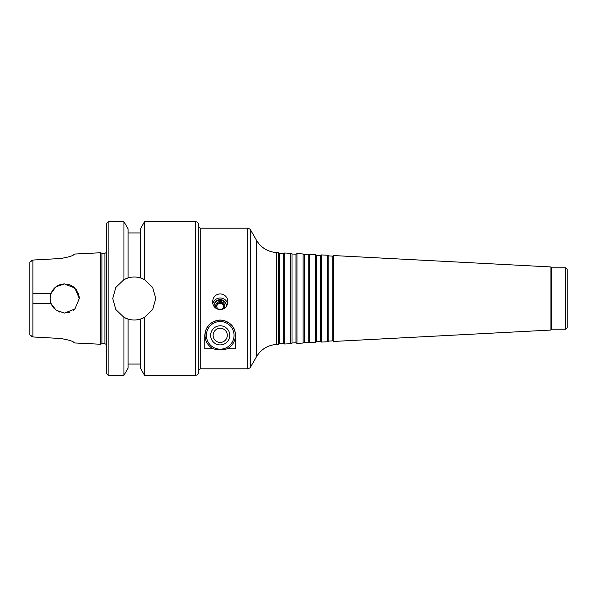 <?xml version="1.0" encoding="UTF-8"?>
<svg xmlns="http://www.w3.org/2000/svg" width="597" height="597" viewBox="0 0 597 597"><rect width="100%" height="100%" fill="white"/><g stroke="black" fill="none" stroke-linecap="round" stroke-linejoin="round"><path stroke-width="0.9" d="M226.345 305.948A6.142 6.037 -0 0 0 220.211 300.179A6.142 6.037 -0 0 0 214.069 305.948M223.86 308.709A4.545 4.47 -0 0 0 220.211 301.575A4.545 4.47 -0 0 0 216.562 308.709M226.285 306.56A6.142 6.037 -0 0 0 220.211 299.649A6.142 6.037 -0 0 0 214.129 306.56M227.644 303.664A7.679 7.545 -0 0 0 212.771 303.664M220.211 309.679C215.495 309.134 212.942 306.485 212.532 301.716L213.211 298.5C214.636 295.597 216.972 294.075 220.211 293.925C223.442 294.075 225.778 295.597 227.203 298.5L227.882 301.716C227.479 306.485 224.92 309.134 220.211 309.679M223.726 306.462A3.545 3.485 -0 0 0 216.689 306.462M220.211 302.56A3.545 3.485 -0 0 0 216.659 306.045A3.545 3.485 -0 0 0 220.211 309.53A3.545 3.485 -0 0 0 223.756 306.045A3.545 3.485 -0 0 0 220.211 302.56M213.144 348.805A15.201 15.201 0 0 1 220.211 320.149A15.201 15.201 0 0 1 227.27 348.805C222.562 349.939 217.853 349.939 213.144 348.805L204.853 348.805L204.853 335.342C205.346 326.492 210.465 321.373 220.211 319.992C229.957 321.373 235.069 326.492 235.561 335.342L235.561 348.805L227.27 348.805M220.211 321.529A13.813 13.813 0 0 1 232.173 342.253A13.813 13.813 0 0 1 208.241 342.253A13.813 13.813 0 0 1 220.211 321.529M220.211 325.783A9.559 9.559 0 0 1 228.487 340.126A9.559 9.559 0 0 1 211.928 340.126A9.559 9.559 0 0 1 220.211 325.783M220.211 328.253A7.089 7.089 0 0 1 226.345 338.887A7.089 7.089 0 0 1 214.069 338.887A7.089 7.089 0 0 1 220.211 328.253M108.139 221.741L106.609 223.278L106.609 373.722L108.139 375.259L108.139 221.741L123.96 221.741L128.101 228.912L128.101 277.903C132.191 276.709 136.288 276.709 140.377 277.903L140.377 228.912L144.519 221.741L195.644 221.741C196.57 222.368 197.204 220.547 198.719 224.815L198.719 370.341L200.249 368.812L247.748 368.812L247.748 228.188L200.249 228.188L200.249 368.812M279.717 253.352L279.717 343.648L283.709 343.439L283.709 253.561L279.717 253.352L278.545 252.673L278.545 344.327L276.508 344.432C267.784 345.141 261.12 349.223 256.523 356.685L250.412 367.274C250.725 367.536 249.845 368.05 247.748 368.812M283.709 253.561L284.687 252.994L284.687 344.006L283.709 343.439M291.993 253.994L291.993 343.006L295.985 342.797L295.985 254.203L291.993 253.994L290.821 253.315L290.821 343.685L284.687 344.006M295.985 254.203L296.963 253.635L296.963 343.365L295.985 342.797M304.276 254.635L304.276 342.365L308.268 342.156L308.268 254.844L304.276 254.635L303.104 253.956L303.104 343.044L296.963 343.365M308.268 254.844L309.246 254.285L309.246 342.715L308.268 342.156M316.559 255.277L316.559 341.723L320.552 341.514L320.552 255.486L316.559 255.277L315.388 254.606L315.388 342.394L309.246 342.715M320.552 255.486L321.529 254.926L321.529 342.074L320.552 341.514M328.843 255.919L328.843 341.081L332.835 340.865L332.835 256.135L328.843 255.919L327.671 255.247L327.671 341.753L321.529 342.074M332.835 256.135L333.805 255.568L333.805 341.432L332.835 340.865M550.949 330.051L551.8 329.201L551.8 267.799L550.949 266.949L550.949 330.051L333.805 341.432M551.8 267.799L565.613 267.799L565.613 329.201L551.8 329.201M565.613 267.799L567.15 269.329L567.15 327.671L565.613 329.201M198.719 298.5L198.719 372.185C197.204 376.453 196.57 374.632 195.644 375.259L195.644 221.741M123.96 221.741L123.96 279.627L123.169 280.075M144.519 221.741L144.519 279.627L152.66 287.441L155.735 298.5L152.66 309.559L144.519 317.373L144.519 375.259L195.644 375.259M140.377 277.903L144.519 279.627A21.492 21.492 0 0 0 140.377 277.903M123.96 279.627L128.101 277.903A21.492 21.492 0 0 0 123.96 279.627L115.818 287.441L112.751 298.5L115.818 309.559L123.96 317.373L123.96 375.259L108.139 375.259M59.319 312.052L58.513 311.709M54.342 308.768L51.611 304.925M64.7 313.082L56.364 310.462L51.051 303.649L32.917 303.597L32.917 293.403L51.051 293.351C53.588 287.478 58.051 284.336 64.454 283.918L74.916 288.09L79.282 298.5L74.998 308.828L64.7 313.082L56.111 310.283L51.23 304.097L50.111 298.515L51.23 292.903L56.111 286.717L64.566 283.918M51.611 292.075L54.342 288.232M58.513 285.291L59.319 284.948M51.051 293.351C49.805 296.784 49.805 300.216 51.051 303.649M79.282 298.687L78.326 293.314M74.968 288.142L73.207 286.664M70.23 285.008L67.468 284.187M70.722 285.217L76.312 289.687L79.14 296.485M79.222 297.246L79.282 298.254M74.968 308.858L73.207 310.336M70.23 311.992L67.468 312.813M31.663 336.462L32.917 336.962L29.85 334.805L31.663 336.462M31.663 260.538L29.85 262.195L32.917 260.038L32.917 293.403M29.85 262.195L29.85 334.805M32.917 303.597L32.917 336.962L60.469 338.484L32.917 336.962M60.469 258.516L32.917 260.038L60.469 258.516C68.894 257.113 73.506 255.673 74.326 254.188L74.244 254.337M73.707 254.74L74.326 254.061L100.468 252.755L100.468 344.245L74.326 342.939L73.707 342.26M74.326 342.812C73.506 341.327 68.894 339.887 60.469 338.484M144.519 375.259L140.377 368.088L140.377 319.096L144.519 317.373A21.492 21.492 0 0 1 140.377 319.096C136.288 320.29 132.191 320.29 128.101 319.096A21.492 21.492 0 0 1 123.96 317.373L128.101 319.096L128.101 368.088L123.96 375.259M100.468 252.755L101.93 253.21L101.93 343.79L100.468 344.245M106.609 373.722L106.609 350.693M106.609 223.278L106.609 298.5M278.545 252.673L276.508 252.568C267.784 251.859 261.12 247.777 256.523 240.315L250.412 229.726L250.412 367.274M256.523 240.315L256.523 356.685M276.508 252.568L276.508 344.432M101.93 253.21L104.915 253.21L104.915 343.79L106.609 344.462M200.249 228.188L198.719 226.659M250.412 229.726C250.725 229.464 249.845 228.95 247.748 228.188M279.717 343.648L278.545 344.327M290.821 253.315L284.687 252.994M291.993 343.006L290.821 343.685M303.104 253.956L296.963 253.635M304.276 342.365L303.104 343.044M315.388 254.606L309.246 254.285M316.559 341.723L315.388 342.394M327.671 255.247L321.529 254.926M328.843 341.081L327.671 341.753M550.949 266.949L333.805 255.568M128.101 232.949L140.377 232.949M101.93 343.79L104.915 343.79M104.915 253.21L106.609 252.538M128.101 364.051L140.377 364.051"/></g></svg>

